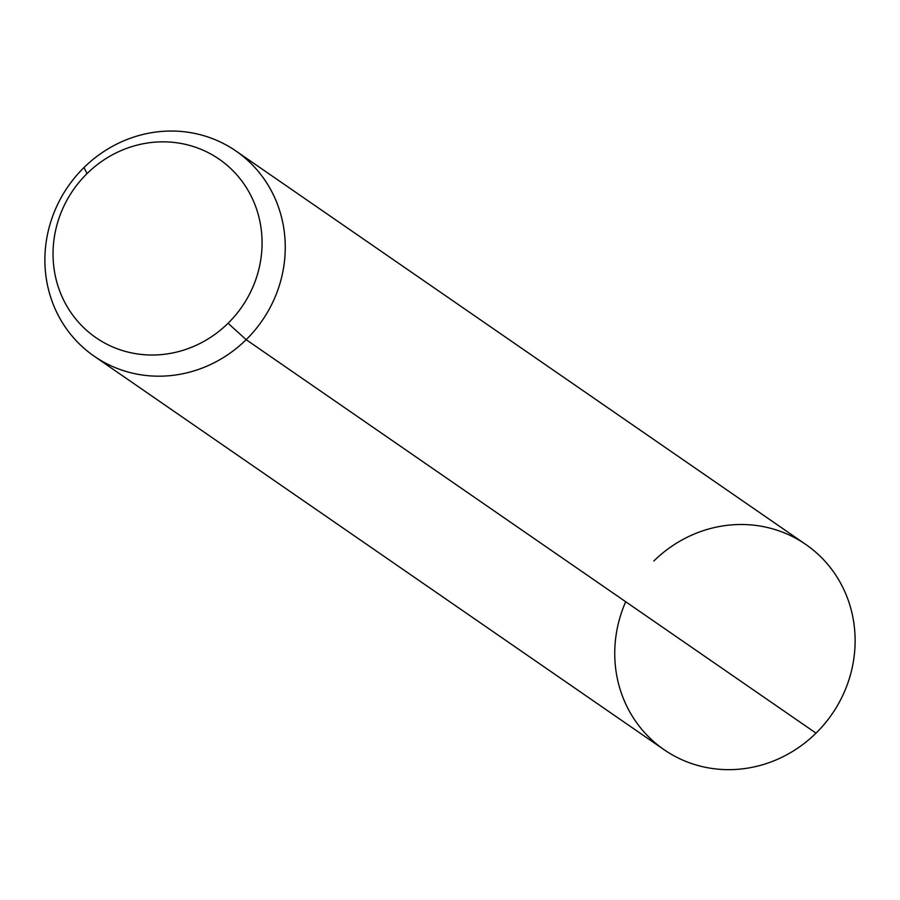 <?xml version="1.0" encoding="UTF-8"?>
<svg xmlns="http://www.w3.org/2000/svg" width="900" height="900" viewBox="0 0 900 900"><rect width="100%" height="100%" fill="white"/><g stroke="black" fill="none" stroke-linecap="round" stroke-linejoin="round"><path stroke-width="1.35" d="M246.161 339.683L228.071 323.269A108.439 102.589 -55.4 0 0 234.709 172.541A108.439 102.589 -55.4 0 0 87.041 173.588L83.981 167.546A124.706 117.979 124.6 0 1 253.789 166.343A124.706 117.979 124.6 0 1 246.161 339.683A124.706 117.979 124.6 0 1 76.354 340.886A124.706 117.979 124.6 0 1 83.981 167.546L87.041 173.588A108.439 102.589 -55.4 0 0 80.415 324.326A108.439 102.589 -55.4 0 0 228.071 323.269L246.161 339.683A124.706 117.979 -55.4 0 0 235.924 150.998A124.706 117.979 -55.4 0 0 83.981 167.546A124.706 117.979 -55.4 0 0 94.219 356.231A124.706 117.979 -55.4 0 0 246.161 339.683L816.019 733.151L246.161 339.683M228.071 323.269A108.439 102.589 124.6 0 1 80.415 324.326A108.439 102.589 124.6 0 1 87.041 173.588A108.439 102.589 124.6 0 1 234.709 172.541A108.439 102.589 124.6 0 1 228.071 323.269M235.924 150.998L805.781 544.455A124.706 117.979 124.6 0 1 816.019 733.151A124.706 117.979 124.6 0 1 664.076 749.7L94.219 356.231M625.714 601.751A124.706 117.979 -55.4 0 0 664.076 749.7A124.706 117.979 -55.4 0 0 816.019 733.151A124.706 117.979 -55.4 0 0 823.646 559.8A124.706 117.979 -55.4 0 0 653.839 561.015"/></g></svg>
